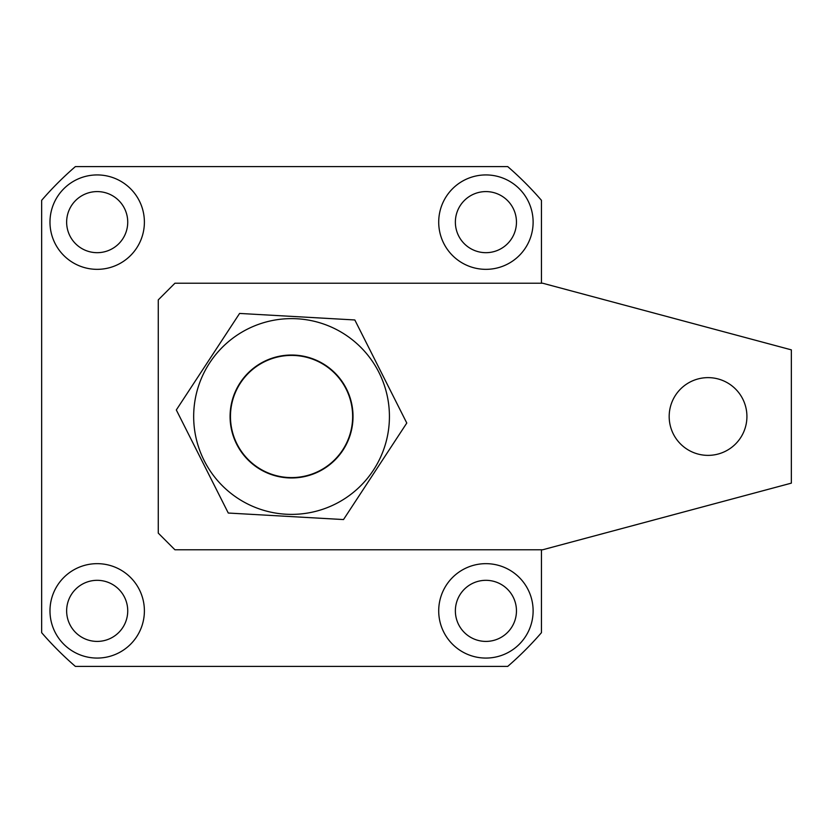 <?xml version="1.0" encoding="UTF-8"?>
<svg xmlns="http://www.w3.org/2000/svg" width="833" height="833" viewBox="0 0 833 833"><rect width="100%" height="100%" fill="white"/><g stroke="black" fill="none" stroke-linecap="round" stroke-linejoin="round"><path stroke-width="1.25" d="M97.18 174.93A47.2 47.2 0 0 0 49.98 222.13A47.2 47.2 0 0 0 97.18 269.34A47.2 47.2 0 0 0 144.39 222.13A47.2 47.2 0 0 0 97.18 174.93M97.18 191.59A30.54 30.54 0 0 0 66.64 222.13A30.54 30.54 0 0 0 97.18 252.68A30.54 30.54 0 0 0 127.73 222.13A30.54 30.54 0 0 0 97.18 191.59M485.92 174.93A47.2 47.2 0 0 0 438.71 222.13A47.2 47.2 0 0 0 485.92 269.34A47.2 47.2 0 0 0 533.12 222.13A47.2 47.2 0 0 0 485.92 174.93M485.92 191.59A30.54 30.54 0 0 0 455.37 222.13A30.54 30.54 0 0 0 485.92 252.68A30.54 30.54 0 0 0 516.46 222.13A30.54 30.54 0 0 0 485.92 191.59M485.92 563.66A47.2 47.2 0 0 0 438.71 610.87A47.2 47.2 0 0 0 485.92 658.07A47.2 47.2 0 0 0 533.12 610.87A47.2 47.2 0 0 0 485.92 563.66M485.92 580.32A30.54 30.54 0 0 0 455.37 610.87A30.54 30.54 0 0 0 485.92 641.41A30.54 30.54 0 0 0 516.46 610.87A30.54 30.54 0 0 0 485.92 580.32M97.18 563.66A47.2 47.2 0 0 0 49.98 610.87A47.2 47.2 0 0 0 97.18 658.07A47.2 47.2 0 0 0 144.39 610.87A47.2 47.2 0 0 0 97.18 563.66M97.18 580.32A30.54 30.54 0 0 0 66.64 610.87A30.54 30.54 0 0 0 97.18 641.41A30.54 30.54 0 0 0 127.73 610.87A30.54 30.54 0 0 0 97.18 580.32M541.45 549.78L541.45 632.674A330.42 330.42 0 0 1 507.724 666.4L75.376 666.4A330.42 330.42 0 0 1 41.65 632.674L41.65 200.326A330.42 330.42 0 0 1 75.376 166.6L507.724 166.6A330.42 330.42 0 0 1 541.45 200.326L541.45 283.22M287.791 477.476A61.09 61.09 0 0 0 352.526 420.259A61.09 61.09 0 0 0 295.309 355.524A61.09 61.09 0 0 0 230.574 412.741A61.09 61.09 0 0 0 287.791 477.476M708.05 377.63A38.87 38.87 0 0 0 669.18 416.5A38.87 38.87 0 0 0 708.05 455.37A38.87 38.87 0 0 0 746.92 416.5A38.87 38.87 0 0 0 708.05 377.63M158.27 299.88L158.27 533.12L174.93 549.78L542.647 549.78L791.35 483.14L791.35 349.86L542.647 283.22L174.93 283.22L158.27 299.88M352.921 419.978A61.465 61.465 0 0 1 288.072 477.871A61.465 61.465 0 0 1 230.179 413.022A61.465 61.465 0 0 1 295.028 355.129A61.465 61.465 0 0 1 352.921 419.978M389.271 422.039A97.877 97.877 0 0 0 297.089 318.779A97.877 97.877 0 0 0 193.829 410.961A97.877 97.877 0 0 0 286.011 514.221A97.877 97.877 0 0 0 389.271 422.039M406.785 423.039L354.827 319.966L239.592 313.437L176.315 409.961L228.273 513.034L343.508 519.563L406.785 423.039"/></g></svg>
